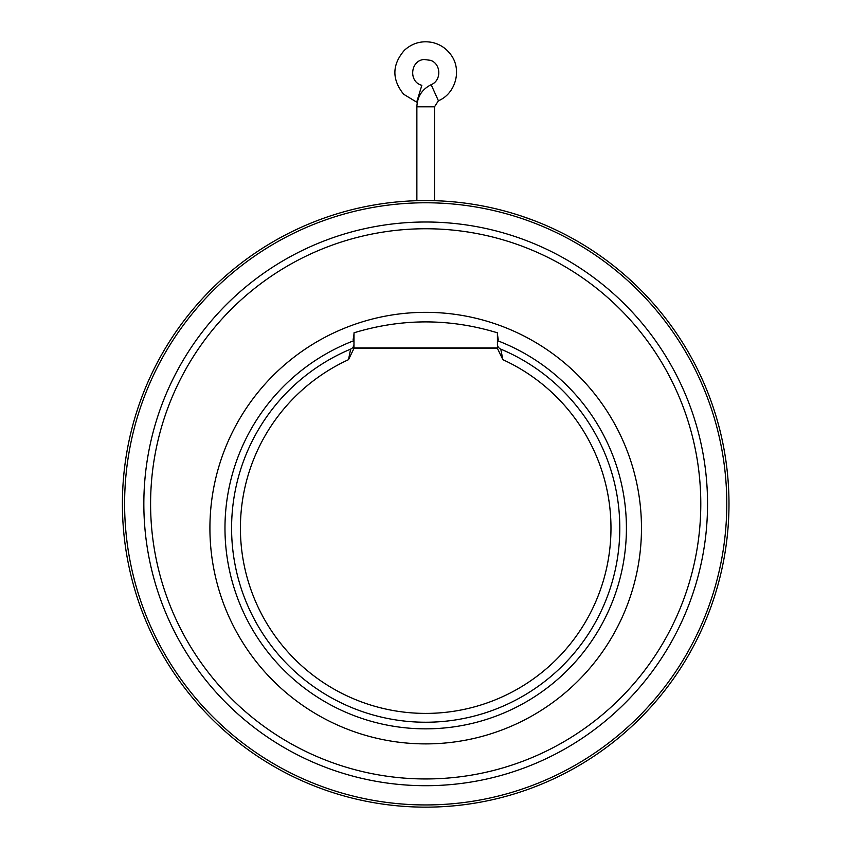 <?xml version="1.0" encoding="UTF-8"?>
<svg xmlns="http://www.w3.org/2000/svg" width="849" height="849" viewBox="0 0 849 849"><rect width="100%" height="100%" fill="white"/><g stroke="black" fill="none" stroke-linecap="round" stroke-linejoin="round"><path stroke-width="1.27" d="M419.268 93.73L416.7 102.167L403.625 94.228C391.718 79.35 391.983 64.683 404.421 50.24C412.412 43.055 421.688 40.455 432.247 42.45C439.803 44.18 445.916 48.149 450.575 54.336C462.302 69.215 455.924 93.56 438.413 100.766L431.143 84.688C441.607 80.613 441.247 63.962 430.613 60.343L424.107 59.494C410.3 60.375 408.401 82.013 421.847 85.293L419.268 93.73M419.289 200.629L420.648 200.608M422.653 200.576L425.986 200.566M502.895 359.689L497.45 348.451L497.387 332.797C449.588 318.269 401.8 318.269 354.012 332.797L353.948 348.451L348.493 359.689L350.626 349.119A194.103 194.103 0 0 0 271.871 646.514A194.103 194.103 0 0 0 579.517 646.514A194.103 194.103 0 0 0 500.761 349.119L502.895 359.689A185.284 185.284 0 0 1 571.281 642.725A185.284 185.284 0 0 1 280.106 642.725A185.284 185.284 0 0 1 348.493 359.689M500.761 349.119A5.519 5.519 0 0 1 497.387 344.025M354.012 344.025A5.519 5.519 0 0 1 350.626 349.119M497.387 342.837A5.519 5.519 0 0 1 498.278 339.833L497.387 333.954M354.012 342.837A5.519 5.519 0 0 0 353.12 339.833L354.012 333.954M353.608 340.789A200.725 200.725 0 0 0 425.699 728.845A200.725 200.725 0 0 0 497.779 340.789M425.699 743.894A215.773 215.773 0 0 0 612.564 420.234A215.773 215.773 0 0 0 238.824 420.234A215.773 215.773 0 0 0 425.699 743.894M572.905 238.686L573.521 239.025M553.877 228.986L554.408 229.23L553.877 228.986M559.215 231.533L559.852 231.841M511.979 213.099L516.903 214.606M150.591 503.86A275.108 275.108 0 0 1 563.248 265.61A275.108 275.108 0 0 1 563.248 742.1A275.108 275.108 0 0 1 150.591 503.86M143.842 503.86A281.857 281.857 0 0 1 566.623 259.762A281.857 281.857 0 0 1 566.623 747.948A281.857 281.857 0 0 1 143.842 503.86M124.612 503.86A301.087 301.087 0 0 1 576.238 243.111A301.087 301.087 0 0 1 576.238 764.609A301.087 301.087 0 0 1 124.612 503.86M574.338 239.492L575.442 240.108M565.752 234.833L566.612 235.29M560.701 232.265L561.826 232.828M551.882 228.063L552.763 228.466M545.09 225.049L547.159 225.951M538.277 222.236L541.184 223.414M546.777 225.781L547.785 226.227M521.106 215.964L533.565 220.4M531.506 219.615L532.535 220.008M504.2 210.902L505.261 211.189L504.2 210.902M512.743 213.322L513.571 213.566M122.405 503.86A303.295 303.295 0 0 1 577.341 241.201A303.295 303.295 0 0 1 577.341 766.52A303.295 303.295 0 0 1 122.405 503.86M431.143 84.688C422.059 89.262 417.305 96.637 416.87 106.804L434.518 106.804L438.413 100.766M497.45 348.451L353.948 348.451M353.98 347.941L497.408 347.941M416.87 106.804L416.87 200.693M434.518 106.804L434.518 200.693"/></g></svg>
